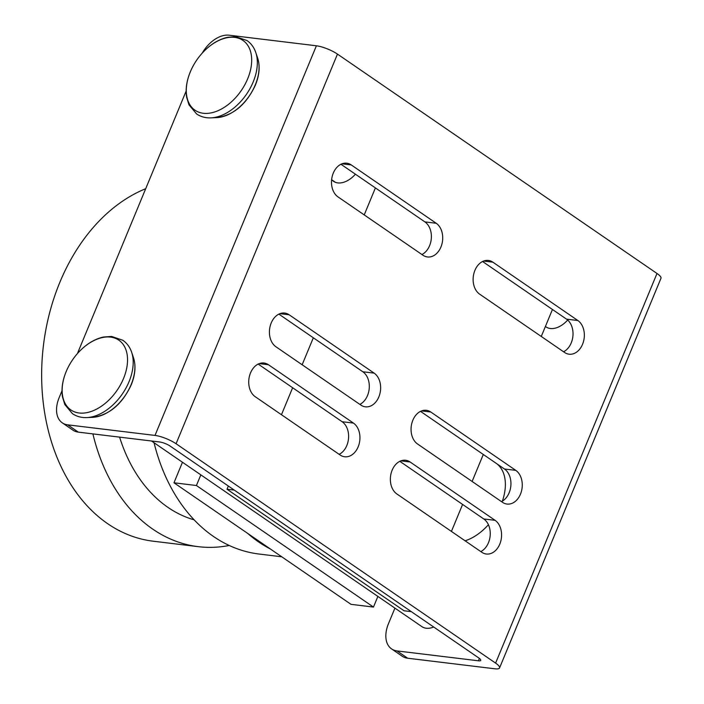 <?xml version="1.0" encoding="UTF-8"?>
<svg xmlns="http://www.w3.org/2000/svg" width="704" height="704" viewBox="0 0 704 704"><rect width="100%" height="100%" fill="white"/><g stroke="black" fill="none" stroke-linecap="round" stroke-linejoin="round"><path stroke-width="1.06" d="M496.813 463.751A45.989 29.313 124.5 0 1 502.674 500.245A45.989 29.313 124.5 0 1 502.374 501.142M488.418 524.726A45.989 29.313 124.5 0 1 465.106 540.804M567.67 320.038A22.299 14.212 124.5 0 1 546.049 326.911L545.406 326.471M433.699 627.018A22.299 14.212 124.5 0 1 421.898 626.639L151.518 441.003M396.854 493.953A17.838 13.042 -83.1 0 1 391.134 473.211A17.838 13.042 -83.1 0 1 405.627 460.258A17.838 13.042 -83.1 0 1 410.098 461.982L495.079 520.326A17.838 13.042 -83.1 0 1 500.808 541.059A17.838 13.042 -83.1 0 1 486.314 554.022A17.838 13.042 -83.1 0 1 481.835 552.297L396.854 493.953M480.797 551.584A17.838 13.042 96.9 0 0 490.16 535.77A17.838 13.042 96.9 0 0 483.754 518.954L399.81 461.322M255.226 396.713A17.838 13.042 -83.1 0 1 249.498 375.971A17.838 13.042 -83.1 0 1 263.991 363.018A17.838 13.042 -83.1 0 1 268.462 364.742L353.443 423.086A17.838 13.042 -83.1 0 1 359.172 443.819A17.838 13.042 -83.1 0 1 344.678 456.773A17.838 13.042 -83.1 0 1 340.199 455.057L255.226 396.713M339.161 454.344A17.838 13.042 96.9 0 0 348.524 438.53A17.838 13.042 96.9 0 0 342.118 421.714L258.174 364.082M479.626 294.14A17.838 13.042 -83.1 0 1 473.898 273.398A17.838 13.042 -83.1 0 1 488.391 260.445A17.838 13.042 -83.1 0 1 492.87 262.17L577.852 320.514A17.838 13.042 -83.1 0 1 583.572 341.246A17.838 13.042 -83.1 0 1 569.078 354.2A17.838 13.042 -83.1 0 1 564.608 352.484L479.626 294.14M563.57 351.762A17.838 13.042 96.9 0 0 572.924 335.958A17.838 13.042 96.9 0 0 566.518 319.141L482.583 261.51M337.99 196.891A17.838 13.042 -83.1 0 1 332.262 176.158A17.838 13.042 -83.1 0 1 346.755 163.205A17.838 13.042 -83.1 0 1 351.234 164.921L436.216 223.265A17.838 13.042 -83.1 0 1 441.936 244.006A17.838 13.042 -83.1 0 1 427.442 256.96A17.838 13.042 -83.1 0 1 422.972 255.235L337.99 196.891M421.934 254.522A17.838 13.042 96.9 0 0 431.288 238.718A17.838 13.042 96.9 0 0 424.882 221.892L340.947 164.261M417.551 443.995A17.838 13.042 -83.1 0 1 411.831 423.262A17.838 13.042 -83.1 0 1 426.316 410.3A17.838 13.042 -83.1 0 1 430.795 412.025L515.777 470.369A17.838 13.042 -83.1 0 1 521.497 491.11A17.838 13.042 -83.1 0 1 507.003 504.064A17.838 13.042 -83.1 0 1 502.533 502.339L417.551 443.995M501.494 501.626A17.838 13.042 96.9 0 0 510.849 485.822A17.838 13.042 96.9 0 0 504.451 468.996L420.508 411.365M275.915 346.755A17.838 13.042 -83.1 0 1 270.195 326.014A17.838 13.042 -83.1 0 1 284.68 313.06A17.838 13.042 -83.1 0 1 289.159 314.785L374.141 373.129A17.838 13.042 -83.1 0 1 379.861 393.87A17.838 13.042 -83.1 0 1 365.367 406.824A17.838 13.042 -83.1 0 1 360.897 405.099L275.915 346.755M359.858 404.386A17.838 13.042 96.9 0 0 369.213 388.573A17.838 13.042 96.9 0 0 362.815 371.756L278.872 314.125M62.005 390.764L59.18 397.575A27.87 17.767 -55.5 0 0 62.286 422.84A27.87 17.767 -55.5 0 0 67.716 424.838L155.003 435.424A16.051 3.907 22.5 0 1 176.07 443.74L495.607 663.115A16.051 3.907 22.5 0 1 499.558 667.946L660.959 278.3A16.051 3.907 -157.5 0 0 656.999 273.478L337.462 54.102A16.051 3.907 -157.5 0 0 316.395 45.786L229.108 35.2A27.87 17.767 -55.5 0 0 202.259 53.073M391.591 648.921A27.87 17.767 -55.5 0 0 397.021 650.927L407.642 658.214A27.87 17.767 124.5 0 1 402.213 656.216L391.591 648.921A27.87 17.767 -55.5 0 1 388.485 623.656L394.926 608.115M67.716 424.838L78.338 432.133L159.738 441.998A8.026 1.954 22.5 0 1 170.271 446.16L478.755 657.95A8.026 1.954 22.5 0 1 480.735 660.361A8.026 1.954 22.5 0 1 478.412 660.792L397.021 650.927M77.405 353.593L186.155 91.045M499.558 667.946A16.051 3.907 22.5 0 1 494.93 668.8L407.642 658.214M78.338 432.133A27.87 17.767 124.5 0 1 72.908 430.135L62.286 422.84M355.423 174.205A22.572 14.388 124.5 0 1 337.832 182.899A22.572 14.388 124.5 0 1 333.432 181.28A22.572 14.388 124.5 0 1 331.734 179.775M229.222 545.477A181.166 132.458 -83.1 0 1 198.246 546.665L153.129 541.191A181.166 132.458 -83.1 0 1 107.686 523.697A181.166 132.458 -83.1 0 1 43.217 347.283A181.166 132.458 -83.1 0 1 145.702 188.698M198.246 546.665A181.166 132.458 -83.1 0 1 152.803 529.162A181.166 132.458 -83.1 0 1 92.902 433.902M154.044 442.737A181.166 132.458 96.9 0 0 213.585 536.536A181.166 132.458 96.9 0 0 259.028 554.03L281.741 556.785M247.588 533.342A181.166 132.458 96.9 0 0 258.702 542.001A181.166 132.458 96.9 0 0 270.486 549.058M119.601 437.131A156.077 114.118 96.9 0 0 167.966 507.39A156.077 114.118 96.9 0 0 194.137 519.842M377.881 596.42L373.472 607.068L196.425 485.514L200.834 474.866M182.468 462.255L173.967 482.794L196.425 485.514M173.967 482.794L351.006 604.34L373.472 607.068M228.334 486.024L227.005 489.227L404.052 610.773L411.321 611.653M227.005 489.227L234.274 490.107M281.459 414.726L292.635 387.737M302.148 364.769L313.324 337.788M364.223 214.905L375.399 187.924M552.446 309.478L541.27 336.459M451.422 531.414L462.598 504.425M472.111 481.457L483.287 454.476M253.176 81.99A43.886 27.975 -55.5 0 0 255.816 52.615L255.816 52.615C254.1 47.494 251.161 43.472 247.007 40.55L235.734 36.705L227.621 37.294C220.669 38.834 214.025 42.328 207.68 47.775C200.068 54.446 194.26 62.489 190.274 71.931C186.648 80.749 185.425 89.118 186.604 97.046L188.962 104.826L196.61 113.969C200.825 116.794 205.63 118.096 211.024 117.858L211.024 117.858A43.886 27.975 -55.5 0 0 253.176 81.99M129.026 381.709A43.886 27.975 -55.5 0 0 131.674 352.334L131.674 352.334C129.95 347.213 127.01 343.191 122.857 340.278L111.584 336.424L103.479 337.022C96.527 338.554 89.874 342.047 83.53 347.503C75.918 354.165 70.118 362.217 66.132 371.65C62.498 380.468 61.274 388.837 62.454 396.766L64.821 404.554L72.459 413.688C76.674 416.513 81.479 417.815 86.874 417.578L86.874 417.578A43.886 27.975 -55.5 0 0 129.026 381.709M257.682 58.159C260.19 66.194 259.406 75.214 255.35 85.228C246.25 104.535 233.42 115.324 216.867 117.603A39.987 25.485 -55.5 0 0 255.27 84.92A39.987 25.485 -55.5 0 0 257.682 58.159L255.816 52.615M190.318 71.852A42.337 26.99 -55.5 0 0 203.28 113.265A42.337 26.99 -55.5 0 0 247.667 78.804A42.337 26.99 -55.5 0 0 234.705 37.391A42.337 26.99 -55.5 0 0 190.318 71.852M133.531 357.878C136.039 365.922 135.265 374.942 131.199 384.947C122.1 404.254 109.27 415.052 92.717 417.322A39.987 25.485 -55.5 0 0 131.12 384.648A39.987 25.485 -55.5 0 0 133.531 357.878L131.674 352.334M66.176 371.571A42.337 26.99 -55.5 0 0 79.13 412.993A42.337 26.99 -55.5 0 0 123.517 378.523A42.337 26.99 -55.5 0 0 110.563 337.11A42.337 26.99 -55.5 0 0 66.176 371.571M410.098 461.982L400.866 460.865M495.079 520.326L483.754 518.954M268.462 364.742L259.23 363.616M353.443 423.086L342.118 421.714M492.87 262.17L483.639 261.043M577.852 320.514L566.518 319.141M351.234 164.921L342.003 163.803M436.216 223.265L424.882 221.892M430.795 412.025L421.564 410.907M515.777 470.369L504.451 468.996M289.159 314.785L279.928 313.667M374.141 373.129L362.815 371.756M478.412 660.792L479.398 658.425M155.003 435.424L316.395 45.786M176.07 443.74L337.462 54.102M495.607 663.115L656.999 273.478M216.867 117.603L211.024 117.858M335.447 182.327L331.619 179.696M92.717 417.322L86.874 417.578"/></g></svg>
